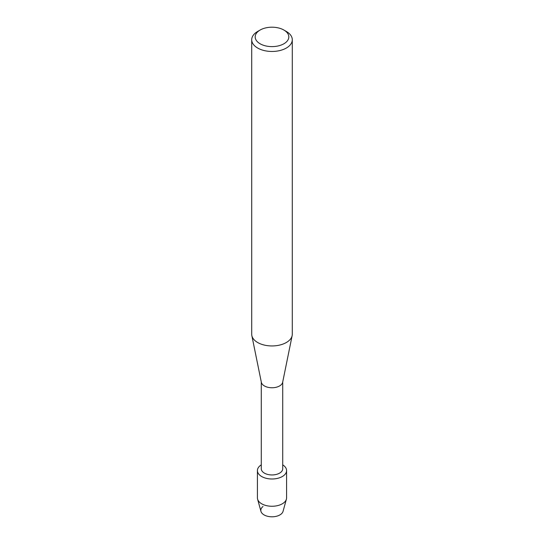 <?xml version="1.0" encoding="UTF-8"?>
<svg xmlns="http://www.w3.org/2000/svg" width="544" height="544" viewBox="0 0 544 544"><rect width="100%" height="100%" fill="white"/><g stroke="black" fill="none" stroke-linecap="round" stroke-linejoin="round"><path stroke-width="0.82" d="M286.586 470.574A14.586 8.418 180 0 1 282.309 476.53A14.586 8.418 180 0 0 282.724 464.868A14.586 8.418 180 0 1 286.586 470.574L286.586 497.842A14.586 8.418 180 0 1 286.402 499.161L283.05 511.353A11.193 6.46 180 0 1 279.915 514.91A11.193 6.46 180 0 1 264.704 515.243A11.193 6.46 180 0 1 262.99 506.512M282.724 381.929L282.724 468.758A10.724 6.195 180 0 1 279.582 473.137A10.724 6.195 180 0 1 267.893 474.477A10.724 6.195 180 0 1 261.276 468.758L261.276 381.929M282.309 476.53A14.586 8.418 180 0 1 261.902 476.653A14.586 8.418 180 0 1 261.276 464.868A14.586 8.418 180 0 0 257.414 470.574A14.586 8.418 180 0 0 266.417 478.353A14.586 8.418 180 0 0 282.309 476.53M283.893 30.042L286.348 31.464A20.291 11.716 180 0 1 292.291 39.746L292.291 334.227A20.291 11.716 180 0 1 292.155 335.594L282.656 382.289A10.724 6.195 180 0 1 279.582 385.948A10.724 6.195 180 0 1 268.484 387.416A10.724 6.195 180 0 1 261.344 382.289L251.845 335.594A20.291 11.716 180 0 1 251.709 334.227L251.709 39.746A20.291 11.716 180 0 1 257.652 31.464L260.107 30.042A16.816 9.71 180 0 1 283.893 30.042A16.816 9.71 180 0 1 283.893 43.772A16.816 9.71 180 0 1 260.107 43.772A16.816 9.71 180 0 1 260.107 30.042L257.652 31.464M292.155 335.594A20.291 11.716 180 0 1 286.348 342.509A20.291 11.716 180 0 1 265.343 345.297A20.291 11.716 180 0 1 251.845 335.594M292.291 39.746A20.291 11.716 180 0 1 286.348 48.035A20.291 11.716 180 0 1 264.234 50.572A20.291 11.716 180 0 1 251.709 39.746M286.402 499.161A14.586 8.418 180 0 1 282.309 503.798A14.586 8.418 180 0 1 267.498 505.852A14.586 8.418 180 0 1 257.598 499.161A14.586 8.418 180 0 1 257.414 497.842L257.414 470.574M279.915 514.91A11.193 6.46 180 0 1 268.546 516.487A11.193 6.46 180 0 1 260.95 511.353L257.598 499.161"/></g></svg>
